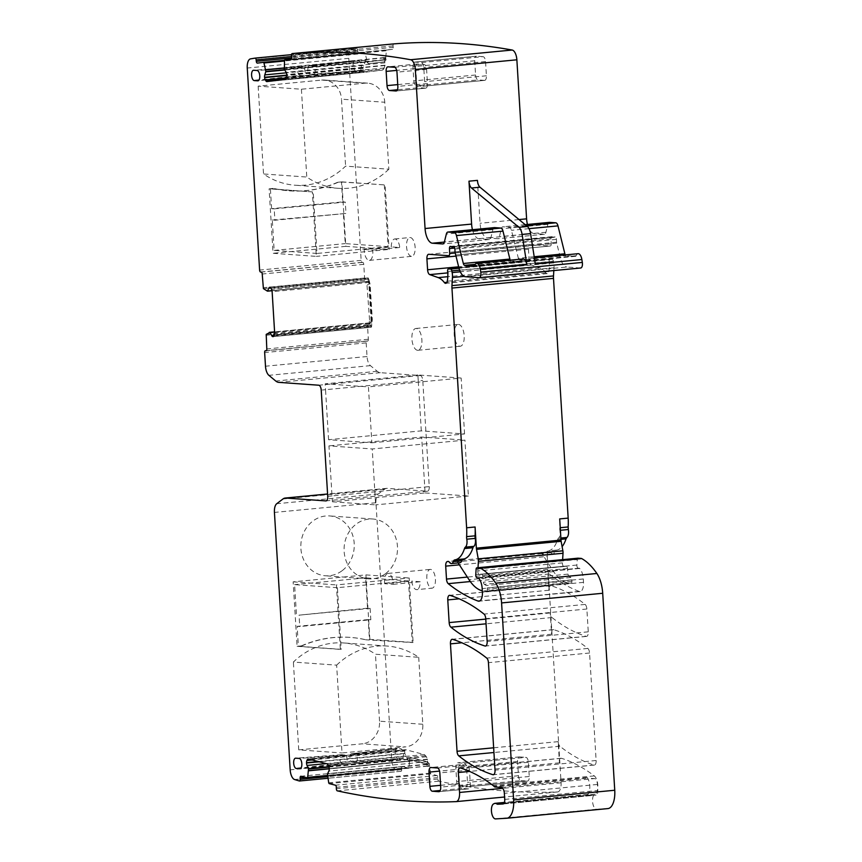 <?xml version="1.0" encoding="UTF-8"?>
<svg xmlns="http://www.w3.org/2000/svg" width="862" height="862" viewBox="0 0 862 862"><rect width="100%" height="100%" fill="white"/><g stroke="black" fill="none" stroke-linecap="round" stroke-linejoin="round"><path stroke-width="0.65" stroke-dasharray="4.31 3.23" d="M535.334 263.987A7.144 3.222 -95.5 0 0 531.574 258.126A7.144 3.222 -95.5 0 0 529.591 260.205A1.907 0.862 -95.5 0 1 529.063 260.755A1.907 0.862 -95.5 0 1 528.999 260.755L519.646 260.087A2.855 1.282 -95.5 0 1 518.342 258.244L511.446 230.316A4.763 2.144 -95.5 0 0 509.27 227.256L503.02 226.803A4.763 2.144 -95.5 0 0 502.858 226.803A4.763 2.144 -95.5 0 0 501.35 228.796L499.389 236.716A4.763 2.144 -95.5 0 1 497.88 238.699A4.763 2.144 -95.5 0 1 497.719 238.699L487.418 237.966A14.277 6.433 -95.5 0 1 480.059 223.28L477.429 180.373M472.462 229.712A14.277 6.433 -95.5 0 0 478.96 238.774L444.361 242.071M494.238 227.643A4.763 2.144 -95.5 0 0 492.881 229.604L490.931 237.524A4.763 2.144 -95.5 0 1 489.411 239.507A4.763 2.144 -95.5 0 1 489.25 239.507L478.96 238.774M510.304 260.162A2.855 1.282 -95.5 0 0 511.188 260.895L475.167 264.332M523.115 258.934A7.144 3.222 -95.5 0 0 521.122 261.014A1.907 0.862 -95.5 0 1 520.594 261.563A1.907 0.862 -95.5 0 1 520.529 261.563L511.188 260.895M393.718 43.897A1.907 0.862 -95.5 0 0 393.061 45.901L393.201 47.324A1.907 0.862 -95.5 0 1 392.544 49.317L386.392 50.071L385.745 57.743M410.053 759.357L409.375 758.625L411.4 757.633L409.806 758.592L408.868 768.204L402.511 766.566A1.907 0.862 -95.5 0 0 402.371 766.555A1.907 0.862 -95.5 0 0 401.681 768.225L401.703 769.637A1.907 0.862 -95.5 0 1 401.013 771.307A1.907 0.862 -95.5 0 1 400.873 771.296A2195.967 989.371 -95.5 0 1 396.143 769.841A9.525 4.288 -95.5 0 1 391.714 760.144L375.972 502.74A9.525 4.288 -95.5 0 1 378.267 494.034L384.484 489.282A19.039 8.577 -95.5 0 1 386.726 488.355A19.039 8.577 -95.5 0 1 387.383 488.355L427.39 491.2A4.763 2.144 -95.5 0 0 427.552 491.2A4.763 2.144 -95.5 0 0 429.254 486.621L422.768 380.422A4.763 2.144 -95.5 0 0 420.311 375.53L380.304 372.675A19.039 8.577 -95.5 0 1 377.276 371.317L370.423 365.639A9.525 4.288 -95.5 0 1 367.029 356.523L366.188 342.871A1.907 0.862 -95.5 0 1 366.878 341.04A1.907 0.862 -95.5 0 1 366.943 341.04L367.589 341.083A1.907 0.862 -95.5 0 0 367.654 341.083A1.907 0.862 -95.5 0 0 368.343 339.251L367.503 325.577L370.735 322.69L371.899 323.261L372.319 319.759L370.164 284.568L369.313 280.99L368.214 281.4L364.594 278.017L363.753 264.343A1.907 0.862 -95.5 0 0 362.773 262.382L362.126 262.339A1.907 0.862 -95.5 0 1 361.146 260.378L348.787 58.347A9.525 4.288 -95.5 0 1 352.062 49.199A2195.967 989.371 -95.5 0 1 356.663 48.412L291.539 54.629L356.663 48.412A1.907 0.862 -95.5 0 0 356.663 48.412A1.907 0.862 -95.5 0 1 357.708 50.211L357.849 51.623A1.907 0.862 -95.5 0 0 358.883 53.422A1.907 0.862 -95.5 0 0 358.894 53.422L365.035 52.668L366.695 59.726A3.329 1.498 -95.5 0 0 368.322 61.848L382.674 60.06L384.409 57.538L385.325 57.786M384.409 57.538L284.212 67.581M385.336 57.452A3.329 1.498 84.5 0 1 384.15 59.92L368.343 61.848A3.329 1.498 -95.5 0 0 368.343 61.848L366.846 61.989L365.757 59.812L362.902 68.238L363.01 70.576L364.195 72.322L382.566 70.081L383.752 68.96L286.27 78.259M384.28 58.034L385.088 65.2L383.752 68.96M366.932 62.161L368.925 63.702L366.803 62.549M385.486 59.553L385.788 60.232L384.344 61.816L368.537 63.734L384.764 61.773L386.219 60.2L385.325 57.937M336.633 665.141A78.076 69.499 -85.9 0 1 387.06 646.037A78.076 69.499 -85.9 0 1 418.706 657.307L375.444 654.226A78.076 69.499 -85.9 0 0 343.798 642.955A78.076 69.499 -85.9 0 0 293.371 662.059L336.633 665.141L342.009 752.957L405.463 746.901L362.202 743.82L298.737 749.875L342.009 752.957M298.737 749.875L293.371 662.059M369.863 639.367L365.919 574.889L293.145 581.839L297.088 646.317L301.323 645.907L298.371 646.263L341.201 649.323L337.43 587.69L408.502 580.902L412.273 642.535L365.628 639.776L369.863 639.367L413.124 642.459L409.181 577.982L336.406 584.921L340.35 649.398L341.201 649.323M297.088 646.317L340.35 649.398M301.323 645.907A126.154 112.308 -85.9 0 1 349.81 637.363A126.154 112.308 -85.9 0 1 365.628 639.776M301.754 645.94A126.154 112.308 -85.9 0 1 350.241 637.395A126.154 112.308 -85.9 0 1 366.059 639.809M412.273 642.535L413.124 642.459M365.919 574.889L409.181 577.982M293.145 581.839L336.406 584.921M327.722 496.307L332.021 495.898L332.387 501.781L425.095 492.935L424.74 487.052L332.021 495.898L328.961 445.88L372.233 448.962L464.941 440.116L421.68 437.034L328.961 445.88M371.856 442.799L464.564 433.952L421.302 430.871L328.584 439.717L371.856 442.799L368.43 386.898L325.168 383.816L325.524 389.699L321.224 390.109M328.584 439.717L325.524 389.699L418.242 380.853L417.887 374.97L461.148 378.052L368.43 386.898M421.302 430.871L418.242 380.853L422.768 380.422M464.564 433.952L461.148 378.052M429.254 486.621L424.74 487.052L421.68 437.034M425.095 492.935L468.368 496.016L464.941 440.116M332.387 501.781L375.649 504.863L372.233 448.962M417.887 374.97L325.168 383.816M371.705 322.873L370.175 322.819A3.329 1.498 -95.5 0 0 371.026 319.737L369.55 319.888L369.238 322.916L269.203 332.376M369.55 319.888L366.706 281.411L367.632 281.324A3.329 1.498 84.5 0 1 368.871 284.546L371.026 319.737M367.632 281.324L368.893 281.023L369.744 284.611L371.899 319.802L371.285 322.916M368.613 281.518L369.173 281.346M273.976 335.738L371.673 326.418L371.22 327.258L371.888 323.272L369.033 279.999L271.541 289.309M271.983 290.623L367.169 281.658L368.139 277.93L369.033 279.999M270.862 288.016L367.686 278.771L368.139 277.93L269.795 287.315M272.004 290.731L366.813 281.562L266.746 291.119M273.189 336.611L371.22 327.258L369.335 322.808M388.859 169.211A78.076 69.499 -85.9 0 1 338.432 188.315A78.076 69.499 -85.9 0 1 306.775 177.044L263.513 173.962A78.076 69.499 -85.9 0 0 295.17 185.233A78.076 69.499 -85.9 0 0 345.597 166.129L388.859 169.211L384.764 102.255L341.503 99.173L345.597 166.129M364.874 83.172L321.612 80.091L258.147 86.146L301.409 89.228L364.874 83.172A20.947 18.652 -85.9 0 1 367.632 83.14A20.947 18.652 -85.9 0 1 384.764 102.255M321.612 80.091A20.947 18.652 -85.9 0 1 324.371 80.047A20.947 18.652 -85.9 0 1 341.503 99.173M258.147 86.146L263.513 173.962M301.409 89.228L306.775 177.044M312.367 191.903L270.388 188.767L273.34 188.412L269.106 188.81L312.367 191.903L316.311 256.38L273.049 253.288L269.106 188.81M274.202 208.863L345.274 202.074L345.974 213.453L274.892 220.241L274.202 208.863L271.605 208.679L342.677 201.891L341.46 181.979L337.645 182.27L341.88 181.871L345.824 246.349L389.085 249.43L316.311 256.38M345.824 246.349L273.049 253.288M341.88 181.871L385.142 184.953L389.085 249.43M341.46 181.979L385.142 184.953M337.645 182.27A126.154 112.308 -85.9 0 1 289.158 190.825A126.154 112.308 -85.9 0 1 273.34 188.412M338.076 182.302A126.154 112.308 -85.9 0 1 289.589 190.847A126.154 112.308 -85.9 0 1 273.771 188.444M425.72 763.904L409.536 759.702L408.685 761.545L409.612 761.458A3.329 1.498 84.5 0 1 410.775 759.541A3.329 1.498 84.5 0 1 411.012 759.562L427.196 763.764L425.72 763.904L427.767 766.512L427.143 764.152L427.563 759.508L426.41 756.793L424.438 754.584L405.636 749.703L404.817 750.36L310.029 759.411M308.38 758.98L405.636 749.703L404.634 751.125L404.881 753.614L319.188 761.792M408.685 761.545L404.881 753.614M385.185 573.93A29.987 26.7 -85.9 0 1 368.667 578.855A29.987 26.7 -85.9 0 1 344.875 556.669A29.987 26.7 -85.9 0 1 356.426 523.945A29.987 26.7 -85.9 0 1 372.934 519.021A29.987 26.7 -85.9 0 1 396.725 541.207A29.987 26.7 -85.9 0 1 385.185 573.93M341.923 570.849A29.987 26.7 -85.9 0 1 325.405 575.773A29.987 26.7 -85.9 0 1 301.614 553.587A29.987 26.7 -85.9 0 1 313.154 520.863A29.987 26.7 -85.9 0 1 329.672 515.939A29.987 26.7 -85.9 0 1 353.463 538.125A29.987 26.7 -85.9 0 1 341.923 570.849M309.533 65.835L312.992 66.083A4.288 1.929 84.5 0 1 315.19 70.339A4.288 1.929 84.5 0 1 313.649 74.617A4.288 1.929 84.5 0 1 313.52 74.617L310.051 74.369A4.288 1.929 84.5 0 1 307.863 70.145A4.288 1.929 84.5 0 1 309.372 65.835A4.288 1.929 84.5 0 1 309.533 65.835L355.176 60.577L358.635 60.825A5.183 2.338 84.5 0 1 361.297 65.986A5.183 2.338 84.5 0 1 359.422 71.147A5.183 2.338 84.5 0 1 359.26 71.147L355.801 70.899A5.183 2.338 84.5 0 1 353.151 65.792A5.183 2.338 84.5 0 1 354.972 60.577A5.183 2.338 84.5 0 1 355.176 60.577M483.076 56.666L476.589 56.202L414.654 62.096L476.427 56.202A4.763 2.144 -95.5 0 0 474.714 60.782L475.587 75.005A4.763 2.144 -95.5 0 0 478.044 79.907L416.271 85.801L422.757 86.265L484.692 80.371A4.763 2.144 -95.5 0 0 486.405 75.781L485.532 61.558A4.763 2.144 -95.5 0 0 483.076 56.666L421.313 62.56L414.816 62.096C413.523 62.279 412.898 63.81 412.952 66.686L413.814 80.909C414.126 83.797 414.934 85.424 416.271 85.801M484.692 80.371A4.763 2.144 -95.5 0 1 484.53 80.371L422.757 86.265C424.061 86.081 424.686 84.551 424.632 81.674L423.759 67.451C423.457 64.564 422.639 62.937 421.313 62.56M519.29 756.911A4.763 2.144 -95.5 0 1 519.452 756.911L457.679 762.805L519.29 756.911A4.763 2.144 -95.5 0 0 517.577 761.502L518.45 775.725A4.763 2.144 -95.5 0 0 520.896 780.616L459.123 786.51L465.62 786.974L527.555 781.08A4.763 2.144 -95.5 0 0 529.257 776.49L528.395 762.267A4.763 2.144 -95.5 0 0 525.939 757.375L464.165 763.269L457.679 762.805C456.386 762.989 455.761 764.519 455.804 767.395L456.677 781.618C456.979 784.506 457.797 786.133 459.123 786.51M520.896 780.616L527.382 781.08L465.62 786.974C466.913 786.79 467.538 785.26 467.495 782.384L466.622 768.161C466.32 765.273 465.502 763.646 464.165 763.269M351.61 753.744L355.069 753.991A4.288 1.929 84.5 0 1 357.267 758.258A4.288 1.929 84.5 0 1 355.726 762.525A4.288 1.929 84.5 0 1 355.597 762.525L352.127 762.277A4.288 1.929 84.5 0 1 349.94 758.054A4.288 1.929 84.5 0 1 351.448 753.744A4.288 1.929 84.5 0 1 351.61 753.744L397.242 748.485L400.711 748.733A5.183 2.338 84.5 0 1 403.362 753.894A5.183 2.338 84.5 0 1 401.498 759.056A5.183 2.338 84.5 0 1 401.336 759.056L397.878 758.808A5.183 2.338 84.5 0 1 395.227 753.7A5.183 2.338 84.5 0 1 397.048 748.496A5.183 2.338 84.5 0 1 397.242 748.485M384.646 583.714A9.428 4.245 84.5 0 1 387.922 573.446A9.428 4.245 84.5 0 1 388.245 573.446A9.428 4.245 84.5 0 1 393.147 584.317L384.646 583.714L411.724 581.128A9.428 4.245 84.5 0 0 416.475 589.64A9.428 4.245 84.5 0 0 416.788 589.64L432.024 588.186A9.428 4.245 84.5 0 1 431.7 588.186A9.428 4.245 84.5 0 1 426.862 578.844A9.428 4.245 84.5 0 1 430.235 569.405A9.428 4.245 84.5 0 1 430.558 569.405A9.428 4.245 84.5 0 1 435.385 578.747A9.428 4.245 84.5 0 1 432.024 588.186M364.195 249.484L372.707 250.088A9.45 4.256 84.5 0 1 369.421 260.367A9.45 4.256 84.5 0 1 369.098 260.378A9.45 4.256 84.5 0 1 364.195 249.484L391.273 246.898A9.45 4.256 84.5 0 1 394.699 238.979A9.45 4.256 84.5 0 1 395.022 238.979A9.45 4.256 84.5 0 1 399.785 247.502L391.273 246.898M417.564 350.284A10.947 4.935 84.5 0 1 411.95 339.434A10.947 4.935 84.5 0 1 415.861 328.487A10.947 4.935 84.5 0 1 416.227 328.476A10.947 4.935 84.5 0 1 421.841 339.326A10.947 4.935 84.5 0 1 417.941 350.284A10.947 4.935 84.5 0 1 417.564 350.284M468.368 496.016L375.649 504.863M384.29 185.039L388.062 246.672L316.99 253.45L313.218 191.817M418.706 657.307L422.811 724.263A20.947 18.652 -85.9 0 1 405.463 746.901M422.811 724.263L379.539 721.182A20.947 18.652 -85.9 0 1 362.202 743.82M503.688 803.664L590.718 795.357A4.763 2.144 -95.5 0 1 589.888 795.044A9.525 4.288 -95.5 0 0 588.132 794.441A9.525 4.288 -95.5 0 0 587.248 794.753A9.525 4.288 -95.5 0 0 589.565 790.12A9.525 4.288 -95.5 0 0 589.382 782.933A9.525 4.288 -95.5 0 0 587.044 777.449A4.763 2.144 -95.5 0 0 588.132 778.127L495.057 787.006M590.718 795.357L596.051 795.109A4.763 2.144 -95.5 0 0 596.095 795.109A4.763 2.144 -95.5 0 0 597.808 790.519L597.441 784.452A5.711 2.575 -95.5 0 0 594.489 778.58L588.132 778.127M341.977 763.247L345.436 763.495A4.288 1.929 -95.5 0 0 345.597 763.484A4.288 1.929 -95.5 0 0 347.106 759.185A4.288 1.929 -95.5 0 0 344.919 754.961L341.46 754.713A4.288 1.929 -95.5 0 0 341.33 754.713A4.288 1.929 -95.5 0 0 339.779 758.98A4.288 1.929 -95.5 0 0 341.977 763.247L301.064 767.956M299.901 75.339L303.359 75.587A4.288 1.929 -95.5 0 0 303.521 75.576A4.288 1.929 -95.5 0 0 305.04 71.277A4.288 1.929 -95.5 0 0 302.842 67.053L299.383 66.805A4.288 1.929 -95.5 0 0 299.254 66.805A4.288 1.929 -95.5 0 0 297.702 71.072A4.288 1.929 -95.5 0 0 299.901 75.339L258.988 80.047M458.627 769.292A4.763 2.144 84.5 0 1 460.34 764.702A4.763 2.144 84.5 0 1 460.502 764.702L466.988 765.165A4.763 2.144 84.5 0 1 469.445 770.057L470.318 784.28A4.763 2.144 84.5 0 1 468.605 788.87A4.763 2.144 84.5 0 1 468.443 788.87L461.957 788.407A4.763 2.144 84.5 0 1 459.5 783.515L458.627 769.292L439.566 771.102M607.764 808.599L596.687 809.246A7.618 3.426 -95.5 0 1 592.647 802.382A7.618 3.426 -95.5 0 1 594.888 794.171A9.525 4.288 -95.5 0 0 597.84 785.713A9.525 4.288 -95.5 0 0 594.295 775.908A346.567 156.141 -95.5 0 0 561.561 758.312A4.763 2.144 -95.5 0 0 561.151 758.269A4.763 2.144 -95.5 0 0 559.449 762.848L558.145 741.643A4.763 2.144 -95.5 0 0 559.869 746.223A333.238 150.139 -95.5 0 0 594.015 765.036A4.763 2.144 -95.5 0 0 594.424 765.079A4.763 2.144 -95.5 0 0 596.127 760.499L589.554 653.008A4.763 2.144 -95.5 0 0 587.83 648.429A333.238 150.139 -95.5 0 0 553.695 629.68A4.763 2.144 -95.5 0 0 553.285 629.626A4.763 2.144 -95.5 0 0 551.583 634.216L550.279 612.947A4.763 2.144 -95.5 0 0 552.003 617.526A333.238 150.139 -95.5 0 0 586.149 636.361A4.763 2.144 -95.5 0 0 586.548 636.404A4.763 2.144 -95.5 0 0 588.261 631.824L586.86 609.014A4.763 2.144 -95.5 0 0 585.136 604.424A333.238 150.139 -95.5 0 0 551.001 585.718A4.763 2.144 -95.5 0 0 550.602 585.675A4.763 2.144 -95.5 0 0 548.889 590.254L547.618 569.426A4.763 2.144 -95.5 0 0 549.342 574.006A333.238 150.139 -95.5 0 0 579.156 591.407A9.525 4.288 -95.5 0 0 580.094 591.537A9.525 4.288 -95.5 0 0 583.509 582.367L583.305 578.973A11.421 5.15 -95.5 0 0 579.673 568.435A2.381 1.077 -95.5 0 0 579.199 568.187L476.998 577.755M577.852 558.199A1.907 0.862 -95.5 0 0 577.228 559.535L476.115 569.179M578.122 568.101A2.381 1.077 -95.5 0 1 576.893 565.052L577.228 559.535M396.294 90.952L425.58 88.161A4.763 2.144 -95.5 0 0 425.742 88.15A4.763 2.144 -95.5 0 0 427.455 83.571L426.593 69.348A4.763 2.144 -95.5 0 0 424.136 64.456L417.65 63.993A4.763 2.144 -95.5 0 0 417.488 63.993A4.763 2.144 -95.5 0 0 415.775 68.572L396.714 70.393M397.738 84.605L416.648 82.795L415.775 68.572M416.648 82.795A4.763 2.144 -95.5 0 0 419.094 87.698L397.393 89.767M425.58 88.161L419.094 87.698M385.917 59.51L385.756 57.894M427.196 763.764A3.329 1.498 84.5 0 1 428.705 766.426L427.767 766.512M409.612 761.458L409.633 759.39M455.804 801.638L557.348 791.941A2195.967 989.371 -95.5 0 1 438.812 781.155A1.907 0.862 -95.5 0 1 437.896 779.043L437.864 777.632A1.907 0.862 -95.5 0 0 436.959 775.52L430.666 773.882L429.244 763.646L427.584 761.846L410.98 757.676L427.164 761.889L428.813 763.678L428.705 766.426M379.539 721.182L375.444 654.226M527.458 224.454A14.277 6.433 -95.5 0 0 533.955 233.527L487.418 237.966M549.234 222.396A4.763 2.144 -95.5 0 0 547.887 224.357L545.926 232.266A4.763 2.144 -95.5 0 1 544.418 234.259A4.763 2.144 -95.5 0 1 544.256 234.259L533.955 233.527M565.3 254.904A2.855 1.282 -95.5 0 0 566.183 255.648L519.646 260.087M578.111 253.687A7.144 3.222 -95.5 0 0 576.128 255.755A1.907 0.862 -95.5 0 1 575.601 256.316A1.907 0.862 -95.5 0 1 575.536 256.316L566.183 255.648M580.568 267.996L566.884 267.026L465.34 276.713M553.824 270.571L553.997 267.791A9.525 4.288 -95.5 0 0 553.695 262.888L553.393 261.208A2.381 1.077 -95.5 0 0 552.24 259.376L550.075 259.214A2.381 1.077 -95.5 0 0 549.988 259.225A2.381 1.077 -95.5 0 0 549.159 261.8A15.236 6.864 -95.5 0 1 548.782 271.519A4.763 2.144 -95.5 0 1 547.241 273.631A4.763 2.144 -95.5 0 1 545.915 272.866A33.327 15.01 -95.5 0 0 539.752 267.91L531.294 264.914A4.763 2.144 -95.5 0 1 529.117 260.087L528.449 249.183A4.763 2.144 -95.5 0 1 530.162 244.592A4.763 2.144 -95.5 0 1 530.324 244.592L550.268 246.015A2.381 1.077 -95.5 0 0 550.355 246.015A2.381 1.077 -95.5 0 0 551.217 243.817L551.001 238.893A2.381 1.077 -95.5 0 1 551.863 236.694A2.381 1.077 -95.5 0 1 552.337 236.878A4.763 2.144 -95.5 0 0 553.135 237.255L554.05 237.319A4.763 2.144 -95.5 0 0 554.212 237.319A4.763 2.144 -95.5 0 0 554.805 237.061A2.381 1.077 -95.5 0 1 555.106 236.931A2.381 1.077 -95.5 0 1 556.41 239.377L556.583 242.222A2.381 1.077 -95.5 0 0 556.723 243.127L560.354 257.813A14.277 6.433 -95.5 0 0 566.884 267.026M557.348 791.941A9.525 4.288 -95.5 0 0 557.671 791.941A9.525 4.288 -95.5 0 0 561.087 782.771L547.251 556.443L459.381 564.826M438.812 781.155L337.268 790.842M400.873 771.296L327.948 778.257L401.013 771.307M274.633 332.549L371.479 323.293M484.53 80.371L478.044 79.907M519.452 756.911L525.939 757.375M393.147 584.317L420.214 581.742A9.428 4.245 84.5 0 1 416.788 589.64M411.4 256.337A9.45 4.256 84.5 0 1 406.562 246.985A9.45 4.256 84.5 0 1 409.935 237.524A9.45 4.256 84.5 0 1 410.258 237.524A9.45 4.256 84.5 0 1 415.096 246.877A9.45 4.256 84.5 0 1 411.724 256.337A9.45 4.256 84.5 0 1 411.4 256.337M372.707 250.088L399.785 247.502M458.541 324.435A10.947 4.935 84.5 0 1 464.155 335.286A10.947 4.935 84.5 0 1 460.243 346.244A10.947 4.935 84.5 0 1 459.866 346.244A10.947 4.935 84.5 0 1 454.252 335.404A10.947 4.935 84.5 0 1 458.164 324.446A10.947 4.935 84.5 0 1 458.541 324.435M458.131 562.908L457.388 561.755A4.763 2.144 -95.5 0 0 455.879 560.742A4.763 2.144 -95.5 0 0 455.761 560.763L456.375 560.623A4.763 2.144 -95.5 0 1 456.494 560.602A4.763 2.144 -95.5 0 1 457.916 561.496A6.67 3.006 -95.5 0 0 459.899 562.746M547.251 556.443A4.763 2.144 -95.5 0 1 548.835 551.874L549.45 551.734A4.763 2.144 -95.5 0 1 549.568 551.723A4.763 2.144 -95.5 0 1 550.99 552.607A6.67 3.006 -95.5 0 0 552.973 553.857A6.67 3.006 -95.5 0 0 554.891 551.745A4.763 2.144 -95.5 0 1 556.141 550.258L557.014 550.064A33.327 15.01 -95.5 0 0 562.11 546.605M556.141 550.258L548.544 550.872A33.327 15.01 -95.5 0 0 550.161 550.312A33.327 15.01 -95.5 0 0 554.977 545.517A33.327 15.01 -95.5 0 0 557.563 539.677A4.763 2.144 84.5 0 1 558.436 538.265A6.67 3.006 -95.5 0 0 559.847 530.324A4.763 2.144 84.5 0 1 559.697 527.76A33.327 15.01 -95.5 0 0 559.697 518.913M548.835 551.874L540.377 552.682A4.763 2.144 -95.5 0 1 540.496 552.661A4.763 2.144 -95.5 0 1 542.004 553.684L553.652 571.635A52.366 23.597 -95.5 0 0 568.435 582.874L571.161 583.068A1.907 0.862 -95.5 0 0 571.226 583.068A1.907 0.862 -95.5 0 0 571.915 581.225L571.829 579.835A2.381 1.077 -95.5 0 0 570.881 577.486L568.963 576.258A2.381 1.077 -95.5 0 1 568.036 574.124L567.465 568.478A2.381 1.077 -95.5 0 0 566.259 566.237L565.073 566.162A4.763 2.144 -95.5 0 0 564.912 566.162A4.763 2.144 -95.5 0 0 564.341 566.399A2.855 1.282 -95.5 0 1 563.996 566.539A2.855 1.282 -95.5 0 1 562.423 562.875L562.627 559.643M562.423 562.875L477.807 570.946L478.011 567.724M477.807 570.946A2.855 1.282 -95.5 0 0 479.38 574.62A2.855 1.282 -95.5 0 0 479.725 574.48A4.763 2.144 -95.5 0 1 480.296 574.232A4.763 2.144 -95.5 0 1 480.457 574.232L481.642 574.318A2.381 1.077 -95.5 0 1 482.849 576.559L483.42 582.195A2.381 1.077 -95.5 0 0 484.347 584.339L486.265 585.557A2.381 1.077 -95.5 0 1 487.213 587.906L487.299 589.306A1.907 0.862 -95.5 0 1 486.61 591.138A1.907 0.862 -95.5 0 1 486.545 591.138L483.819 590.944A52.366 23.597 -95.5 0 1 482.321 590.739M540.377 552.682L540.991 552.542A4.763 2.144 -95.5 0 1 541.11 552.531A4.763 2.144 -95.5 0 1 542.532 553.415A6.67 3.006 -95.5 0 0 544.515 554.665A6.67 3.006 -95.5 0 0 546.433 552.553A4.763 2.144 -95.5 0 1 547.682 551.066M316.99 253.45L274.159 250.4L272.295 220.058L274.892 220.241M272.295 220.058L345.974 213.453M271.605 208.679L270.388 188.767M345.274 202.074L342.677 201.891M388.062 246.672L345.231 243.612L343.378 213.27M274.159 250.4L345.231 243.612M408.502 580.902L365.671 577.852L367.535 608.195L370.121 608.378L299.049 615.156L299.75 626.534L297.153 626.351L298.371 646.263M370.121 608.378L370.822 619.756L299.75 626.534M367.535 608.195L299.049 615.156M420.214 581.742L411.724 581.128M370.822 619.756L368.225 619.573L369.442 639.485M368.225 619.573L297.153 626.351M337.43 587.69L294.599 584.63L296.453 614.972M365.671 577.852L294.599 584.63M521.122 261.014L474.585 265.453M520.529 261.563L474.122 265.992M492.881 229.604L446.344 234.044M490.931 237.524L444.383 241.963M489.25 239.507L443.036 243.914M519.021 219.562L480.059 223.28M393.061 45.901L291.518 55.588M291.658 57.011L393.201 47.324M392.544 49.317L291 59.004M284.859 59.758L386.392 50.071M386.057 50.772L284.514 60.459M384.312 57.883L284.212 67.441M366.695 59.726L365.757 59.812M382.674 60.06L384.15 59.92M370.175 322.819L369.238 322.916M367.395 284.686L368.871 284.546M384.053 59.693L284.374 69.208M384.075 60.028L284.471 69.531M384.98 62.851L286.076 72.289M385.088 65.2L286.744 74.585M385.045 65.534L286.787 74.919M384.29 67.99L286.583 77.311M382.566 70.081L285.311 79.358M364.206 72.311L266.951 81.599L364.195 72.322M363.29 71.449L286.012 78.83M363.01 70.576L286.389 77.892M362.902 68.238L286.82 75.5M362.945 67.893L286.798 75.166M363.71 65.447L286.335 72.828M365.423 62.301L284.74 70.005M365.531 61.945L284.557 69.682M365.757 60.286L284.255 68.066M365.768 60.146L284.244 67.926M366.781 281.529L266.67 291.087M368.214 277.952L269.946 287.326M368.774 279.051L271.077 288.382M369.389 282.402L272.133 291.69M371.813 325.567L274.331 334.865M371.156 327.237L273.286 336.579M370.585 326.138L274.138 335.34M369.776 323.056L274.601 332.139M369.69 322.894L274.59 331.978M408.62 761.103L329.209 768.688M408.642 761.243L329.209 768.829M408.2 759.53L329.025 767.083M408.049 759.185L328.928 766.738M405.937 756.006L326.213 763.613M404.795 753.291L318.261 761.545M404.634 751.125L312.13 759.961M424.438 754.584L327.183 763.872M425.763 755.812L328.282 765.111M426.41 756.793L328.713 766.113M427.477 759.185L329.209 768.559M427.563 759.508L329.219 768.893M427.724 761.674L328.821 771.113M427.143 764.152L327.538 773.656M427.164 764.465L327.485 773.979M427.584 766.038L327.517 775.584M427.638 766.189L327.528 775.735M561.561 758.312L460.448 767.967M594.295 775.908L493.172 785.562M594.888 794.171L493.775 803.826M587.044 777.449L493.969 786.338M587.248 794.753L494.163 803.632M501.415 787.459L594.489 778.58M597.441 784.452L504.356 793.331M504.733 799.408L597.808 790.519M503.02 803.987L596.095 795.109L503.063 803.987M589.888 795.044L504.033 803.244M596.687 809.246L495.575 818.9M576.893 565.052L475.77 574.695M579.199 568.187L478.087 577.831M579.673 568.435L478.55 578.09M583.305 578.973L482.192 588.617M583.509 582.367L482.397 592.022M579.156 591.407L479.865 600.879M549.342 574.006L470.307 581.548M345.436 763.495L300.192 768.699M344.919 754.961L299.168 758.431M341.46 754.713L295.709 758.183M596.127 760.499L495.014 770.143M594.015 765.036L493.689 774.615M559.869 746.223L493.937 752.515M553.695 629.68L452.572 639.324M587.83 648.429L486.718 658.083M589.554 653.008L488.442 662.662M303.359 75.587L258.115 80.791M299.383 66.805L253.633 70.264M302.842 67.053L257.091 70.512M585.136 604.424L484.024 614.078M586.86 609.014L485.748 618.657M588.261 631.824L487.149 641.468M586.149 636.361L485.823 645.94M552.003 617.526L486.06 623.819M551.001 585.718L449.878 595.362M460.502 764.702L430.892 767.525M437.379 767.988L466.988 765.165M440.59 785.314L459.5 783.515M469.445 770.057L439.835 772.891M461.957 788.407L440.245 790.476M439.146 791.661L468.443 788.87M470.318 784.28L440.697 787.103M417.65 63.993L388.029 66.816M394.516 67.279L424.136 64.456M426.593 69.348L396.973 72.171M427.455 83.571L397.845 86.394M559.449 762.848L469.618 771.425M547.618 569.426L467.344 577.087M548.889 590.254L459.166 598.821M550.279 612.947L485.78 619.099M551.583 634.216L461.838 642.783M558.145 741.643L493.646 747.796M544.256 234.259L497.719 238.699M545.926 232.266L499.389 236.716M547.887 224.357L501.35 228.796M525.217 224.691L503.02 226.803M526.337 225.618L509.27 227.256M529.02 228.645L511.446 230.316M534.203 256.736L518.342 258.244M575.536 256.316L528.999 260.755M576.128 255.755L529.591 260.205M560.354 257.813L458.81 267.511M556.723 243.127L455.19 252.825M556.583 242.222L455.05 251.909M556.41 239.377L454.877 249.064M554.805 237.061L453.886 246.694M554.05 237.319L454.102 246.855L554.212 237.319M553.135 237.255L451.602 246.941M552.337 236.878L450.804 246.575M551.001 238.893L454.716 248.084M551.217 243.817L455.222 252.975M550.268 246.015L455.729 255.044L550.355 246.015M530.324 244.592L428.791 254.29M528.449 249.183L455.998 256.1M529.117 260.087L458.638 266.811M531.294 264.914L447.755 272.888M539.752 267.91L447.82 276.691M545.915 272.866L446.861 282.327M548.782 271.519L447.238 281.206M549.159 261.8L447.626 271.487M550.075 259.214L458.918 267.92L549.988 259.225M552.24 259.376L459.004 268.276M553.393 261.208L459.608 270.151M553.695 262.888L460.297 271.799M553.997 267.791L464.101 276.379M561.087 782.771L502.772 788.331M437.896 779.043L336.363 788.73M437.864 777.632L336.331 787.318M436.959 775.52L335.415 785.207M430.666 773.882L329.122 783.58M430.235 773.128L328.702 782.815M409.202 767.654L327.517 775.455M408.803 768.204L327.56 775.951L408.868 768.204M402.511 766.566L300.967 776.253M401.681 768.225L305.407 777.405M401.703 769.637L327.689 776.694M396.143 769.841L294.599 779.539M391.714 760.144L290.171 769.841M375.972 502.74L274.428 512.427M378.267 494.034L276.734 503.72M384.484 489.282L282.952 498.979M387.383 488.355L327.582 494.055M427.39 491.2L326.17 500.865M420.311 375.53L318.768 385.217M380.304 372.675L278.76 382.362M377.276 371.317L275.732 381.015M370.423 365.639L268.879 375.326M367.029 356.523L265.485 366.221M366.188 342.871L264.656 352.569M366.943 341.04L266.39 350.64L366.878 341.04M367.589 341.083L266.175 350.759M368.343 339.251L266.8 348.938M367.503 325.577L265.959 335.264M367.751 324.694L266.207 334.381M364.949 278.943L263.406 288.63M364.594 278.017L263.05 287.714M363.753 264.343L262.22 274.03M362.773 262.382L261.24 272.08M362.126 262.339L260.593 272.026M361.146 260.378L259.602 270.075M348.787 58.347L247.254 68.033M352.062 49.199L250.519 58.885M357.708 50.211L291.615 56.515M357.849 51.623L291.647 57.948M358.894 53.422L257.35 63.109L358.883 53.422M365.035 52.668L284.525 60.351L365.035 52.668M365.51 53.272L284.492 61.008M312.992 66.083L358.635 60.825M313.52 74.617L359.26 71.147M310.051 74.369L355.801 70.899M486.405 75.781L424.632 81.674M485.532 61.558L423.759 67.451M474.714 60.782L412.952 66.686M475.587 75.005L413.814 80.909M517.577 761.502L455.804 767.395M518.45 775.725L456.677 781.618M529.257 776.49L467.495 782.384M528.395 762.267L466.622 768.161M352.127 762.277L397.878 758.808M355.597 762.525L401.336 759.056M355.069 753.991L400.711 748.733M457.916 561.496L449.447 562.304M456.375 560.623L448.154 561.41M455.761 560.763L448.434 561.453M557.014 550.064L548.544 550.872M560.947 539.353L557.563 539.677M558.436 538.265L560.871 538.039M560.397 530.27L559.847 530.324M559.697 527.76L560.235 527.706M564.341 566.399L479.725 574.48M565.073 566.162L480.457 574.232M566.259 566.237L481.642 574.318M567.465 568.478L482.849 576.559M568.036 574.124L483.42 582.195M568.963 576.258L484.347 584.339M570.881 577.486L486.265 585.557M571.829 579.835L487.213 587.906M571.915 581.225L487.299 589.306M571.161 583.068L486.545 591.138M568.435 582.874L483.819 590.944M549.45 551.734L540.991 552.542M550.99 552.607L542.532 553.415M554.891 551.745L546.433 552.553M553.652 571.635L469.036 579.706M542.004 553.684L457.388 561.755M520.594 261.563L474.057 266.002M489.411 239.507L442.874 243.946M387.06 646.037L343.798 642.955M338.432 188.315L295.17 185.233M367.632 83.14L324.371 80.047M368.667 578.855L325.405 575.773M372.934 519.021L329.672 515.939M367.18 281.658L272.004 290.742M368.074 277.93L269.677 287.315M371.285 327.258L273.071 336.633M405.409 749.681L308.143 758.959M588.132 794.441L504.399 802.436M580.094 591.537L478.97 601.191M345.597 763.484L299.998 768.742M341.33 754.713L295.547 758.183M594.424 765.079L493.301 774.733M299.254 66.805L253.471 70.275M303.521 75.576L257.921 80.834M586.548 636.404L485.435 646.058M460.34 764.702L430.731 767.525M468.605 788.87L438.984 791.693M417.488 63.993L387.868 66.816M425.742 88.15L396.132 90.984M561.151 758.269L460.039 767.913M550.602 585.675L449.479 595.319M553.285 629.626L452.173 639.281M544.418 234.259L497.88 238.699M525.195 224.68L502.858 226.803M575.601 256.316L529.063 260.755M534.375 257.857L531.574 258.126M555.106 236.931L453.563 246.618M551.863 236.694L450.32 246.392M530.162 244.592L428.629 254.29M547.241 273.631L445.697 283.329M557.671 791.941L504.582 797.005M402.371 766.555L300.827 776.242M386.726 488.355L327.582 494.001M427.552 491.2L326.008 500.897M367.654 341.083L266.121 350.78M313.649 74.617L359.422 71.147M309.372 65.835L354.972 60.577M355.726 762.525L401.498 759.056M351.448 753.744L397.048 748.496M387.922 573.446L430.235 569.405M394.699 238.979L409.935 237.524M369.421 260.367L411.724 256.337M417.941 350.284L460.243 346.244M415.861 328.487L458.164 324.446M456.494 560.602L448.035 561.41M563.996 566.539L479.38 574.62M564.912 566.162L480.296 574.232M571.226 583.068L486.61 591.138M549.568 551.723L541.11 552.531M552.973 553.857L544.515 554.665M540.496 552.661L455.879 560.742"/><path stroke-width="1.29" d="M468.971 181.182L477.429 180.373A7.144 3.222 -95.5 0 0 479.983 187.205L527.393 226.49L518.935 227.299L471.514 188.013A7.144 3.222 -95.5 0 1 468.971 181.182L471.6 224.088A14.277 6.433 -95.5 0 0 472.462 229.712M527.393 226.49A9.525 4.288 -95.5 0 1 530.572 233.634L535.334 263.987L581.872 259.537A7.144 3.222 -95.5 0 0 578.111 253.687L534.375 257.857M530.572 233.634L522.103 234.432A9.525 4.288 -95.5 0 0 518.935 227.299M510.304 260.162A2.855 1.282 -95.5 0 1 509.884 259.053L502.988 231.124A4.763 2.144 -95.5 0 0 500.811 228.064L494.562 227.611A4.763 2.144 -95.5 0 0 494.389 227.611A4.763 2.144 -95.5 0 0 494.238 227.643M522.103 234.432L526.876 264.796A7.144 3.222 -95.5 0 0 523.115 258.934L476.578 263.373A7.144 3.222 -95.5 0 0 474.585 265.453A1.907 0.862 -95.5 0 1 474.057 266.002A1.907 0.862 -95.5 0 1 473.992 266.002L464.65 265.334A2.855 1.282 -95.5 0 1 463.336 263.492L456.451 235.574A4.763 2.144 -95.5 0 0 454.274 232.503L448.014 232.05A4.763 2.144 -95.5 0 0 447.852 232.061A4.763 2.144 -95.5 0 0 446.344 234.044L444.383 241.963A4.763 2.144 -95.5 0 1 442.874 243.946A4.763 2.144 -95.5 0 1 442.712 243.946L432.422 243.213A14.277 6.433 -95.5 0 1 425.063 228.527L415.333 69.488A9.525 4.288 -95.5 0 0 410.646 59.726A2195.967 989.371 -95.5 0 0 395.195 57.183A2195.967 989.371 -95.5 0 0 292.175 53.595A1.907 0.862 -95.5 0 0 291.518 55.588L291.658 57.011A1.907 0.862 -95.5 0 1 291 59.004L284.859 59.758L284.514 60.459L284.374 69.208L286.076 72.289A3.329 1.498 -95.5 0 1 286.744 74.585L286.787 74.919A3.329 1.498 -95.5 0 1 286.583 77.311L286.27 78.259A3.329 1.498 -95.5 0 1 285.311 79.358L266.951 81.599A3.329 1.498 -95.5 0 0 266.951 81.599A3.329 1.498 -95.5 0 1 265.798 80.759L265.302 79.907A3.329 1.498 -95.5 0 1 264.634 77.612L264.602 77.278A3.329 1.498 -95.5 0 1 264.796 74.886L265.852 71.46L263.966 62.969L263.503 62.355L257.35 63.109A1.907 0.862 -95.5 0 0 257.35 63.109A1.907 0.862 -95.5 0 1 256.305 61.321L256.165 59.898A1.907 0.862 -95.5 0 0 255.13 58.11A1.907 0.862 -95.5 0 0 255.12 58.11A2195.967 989.371 -95.5 0 0 250.519 58.885A9.525 4.288 -95.5 0 0 247.254 68.033L259.602 270.075A1.907 0.862 -95.5 0 0 260.593 272.026L261.24 272.08A1.907 0.862 -95.5 0 1 262.22 274.03L263.406 288.63L267.5 291.162L268.782 288.21A3.329 1.498 -95.5 0 1 269.677 287.315A3.329 1.498 -95.5 0 1 269.795 287.315L269.946 287.326A3.329 1.498 -95.5 0 1 271.077 288.382L271.541 289.309A3.329 1.498 -95.5 0 1 272.133 291.69L274.633 332.549A3.329 1.498 -95.5 0 1 274.331 334.865L273.976 335.738A3.329 1.498 -95.5 0 1 273.071 336.633A3.329 1.498 -95.5 0 1 272.963 336.633L272.812 336.622A3.329 1.498 -95.5 0 1 271.681 335.577L270.011 332.409L266.207 334.381L266.8 348.938A1.907 0.862 -95.5 0 1 266.121 350.78A1.907 0.862 -95.5 0 1 266.046 350.78L265.399 350.726A1.907 0.862 -95.5 0 0 265.334 350.726A1.907 0.862 -95.5 0 0 264.656 352.569L265.485 366.221A9.525 4.288 -95.5 0 0 268.879 375.326L275.732 381.015A19.039 8.577 -95.5 0 0 278.76 382.362L318.768 385.217A4.763 2.144 -95.5 0 1 321.224 390.109L327.722 496.307A4.763 2.144 -95.5 0 1 326.008 500.897A4.763 2.144 -95.5 0 1 325.847 500.897L285.839 498.042A19.039 8.577 -95.5 0 0 285.193 498.053A19.039 8.577 -95.5 0 0 282.952 498.979L276.734 503.72A9.525 4.288 -95.5 0 0 274.428 512.427L290.171 769.841A9.525 4.288 -95.5 0 0 294.599 779.539A2195.967 989.371 -95.5 0 0 299.34 780.983A1.907 0.862 -95.5 0 0 299.48 780.994A1.907 0.862 -95.5 0 0 300.17 779.323L300.138 777.912A1.907 0.862 -95.5 0 1 300.827 776.242A1.907 0.862 -95.5 0 1 300.967 776.253L307.325 777.901L307.659 777.352L308.51 769.044L307.034 765.445A3.329 1.498 -95.5 0 1 306.538 762.999L306.538 762.665A3.329 1.498 -95.5 0 1 306.926 760.456L307.325 759.67A3.329 1.498 -95.5 0 1 308.143 758.959A3.329 1.498 -95.5 0 1 308.38 758.98L327.183 763.872A3.329 1.498 -95.5 0 1 328.282 765.111L328.713 766.113A3.329 1.498 -95.5 0 1 329.209 768.559L329.219 768.893A3.329 1.498 -95.5 0 1 328.821 771.113L327.485 773.979L328.702 782.815L329.122 783.58L335.415 785.207A1.907 0.862 -95.5 0 1 336.331 787.318L336.363 788.73A1.907 0.862 -95.5 0 0 337.268 790.842A2195.967 989.371 -95.5 0 0 440.751 801.972A2195.967 989.371 -95.5 0 0 455.804 801.638A9.525 4.288 -95.5 0 0 456.127 801.628A9.525 4.288 -95.5 0 0 459.554 792.458L458.325 772.503A4.763 2.144 -95.5 0 1 460.039 767.913A4.763 2.144 -95.5 0 1 460.448 767.967A346.567 156.141 -95.5 0 1 493.172 785.562A9.525 4.288 -95.5 0 1 493.969 786.338A4.763 2.144 -95.5 0 0 495.057 787.006L501.415 787.459A5.711 2.575 -95.5 0 1 504.356 793.331L504.733 799.408A4.763 2.144 -95.5 0 1 503.02 803.987A4.763 2.144 -95.5 0 1 502.966 803.987L497.643 804.235L503.688 803.664M458.638 266.811L427.584 269.774L426.916 258.869A4.763 2.144 -95.5 0 1 428.629 254.29A4.763 2.144 -95.5 0 1 428.791 254.29L448.736 255.712A2.381 1.077 -95.5 0 0 448.811 255.702A2.381 1.077 -95.5 0 0 449.673 253.514L449.468 248.579A2.381 1.077 -95.5 0 1 450.32 246.392A2.381 1.077 -95.5 0 1 450.804 246.575A4.763 2.144 -95.5 0 0 451.602 246.941L452.507 247.006A4.763 2.144 -95.5 0 0 452.669 247.006A4.763 2.144 -95.5 0 0 453.272 246.747A2.381 1.077 -95.5 0 1 453.563 246.618A2.381 1.077 -95.5 0 1 454.877 249.064L455.05 251.909A2.381 1.077 -95.5 0 0 455.19 252.825L458.81 267.511A14.277 6.433 -95.5 0 0 465.34 276.713L479.024 277.693A4.763 2.144 -95.5 0 0 479.186 277.693A4.763 2.144 -95.5 0 0 480.791 272.112L480.339 269.235A7.144 3.222 -95.5 0 0 476.578 263.373M527.458 224.454A14.277 6.433 -95.5 0 1 526.596 218.84L516.866 59.801A9.525 4.288 -95.5 0 0 512.179 50.039A2195.967 989.371 -95.5 0 0 393.718 43.897L292.175 53.595M506.931 818.232L607.764 808.599A19.039 8.577 -95.5 0 0 607.904 808.588L506.791 818.243A19.039 8.577 -95.5 0 1 506.651 818.253L495.575 818.9A7.618 3.426 -95.5 0 1 491.534 812.036A7.618 3.426 -95.5 0 1 493.775 803.826A9.525 4.288 -95.5 0 0 494.163 803.632A9.525 4.288 -95.5 0 1 495.057 803.33A9.525 4.288 -95.5 0 1 496.814 803.934A4.763 2.144 -95.5 0 0 497.643 804.235M506.791 818.243A19.039 8.577 -95.5 0 0 513.633 799.904L501.587 602.926A23.802 10.721 -95.5 0 0 495.758 583.143A90.456 40.751 -95.5 0 0 480.565 568.22A4.763 2.144 -95.5 0 0 480.08 568.069L476.858 567.832A1.907 0.862 -95.5 0 0 476.794 567.832A1.907 0.862 -95.5 0 0 476.115 569.179L475.77 574.695A2.381 1.077 -95.5 0 0 476.998 577.755L478.087 577.831A2.381 1.077 -95.5 0 1 478.55 578.09A11.421 5.15 -95.5 0 1 482.192 588.617L482.397 592.022A9.525 4.288 -95.5 0 1 478.97 601.191A9.525 4.288 -95.5 0 1 478.044 601.062A333.238 150.139 -95.5 0 1 448.218 583.66A4.763 2.144 -95.5 0 1 446.494 579.081L445.708 566.129A4.763 2.144 -95.5 0 1 447.303 561.561L447.917 561.431A4.763 2.144 -95.5 0 1 448.035 561.41A4.763 2.144 -95.5 0 1 449.447 562.304A6.67 3.006 -95.5 0 0 451.44 563.554A6.67 3.006 -95.5 0 0 453.347 561.442A4.763 2.144 -95.5 0 1 454.608 559.955L455.47 559.761A33.327 15.01 -95.5 0 0 464.489 548.555A4.763 2.144 84.5 0 1 465.361 547.154A6.67 3.006 -95.5 0 0 466.773 539.203A4.763 2.144 84.5 0 1 466.611 536.638A33.327 15.01 -95.5 0 0 466.622 527.792L451.957 288.059A9.525 4.288 -95.5 0 1 451.957 285.624L452.453 277.489A9.525 4.288 -95.5 0 0 452.162 272.575L451.85 270.894A2.381 1.077 -95.5 0 0 450.697 269.063L448.531 268.912A2.381 1.077 -95.5 0 0 448.455 268.912A2.381 1.077 -95.5 0 0 447.626 271.487A15.236 6.864 -95.5 0 1 447.238 281.206A4.763 2.144 -95.5 0 1 445.697 283.329A4.763 2.144 -95.5 0 1 444.372 282.564A33.327 15.01 -95.5 0 0 438.208 277.607L429.75 274.612A4.763 2.144 -95.5 0 1 427.584 269.774M607.904 808.588A19.039 8.577 -95.5 0 0 614.746 790.249L602.7 593.271A23.802 10.721 -95.5 0 0 596.881 573.489A90.456 40.751 -95.5 0 0 581.678 558.565A4.763 2.144 -95.5 0 0 581.193 558.414L577.982 558.188A1.907 0.862 -95.5 0 0 577.917 558.188A1.907 0.862 -95.5 0 0 577.852 558.199M299.804 768.742A5.183 2.338 -95.5 0 0 299.998 768.742A5.183 2.338 -95.5 0 0 301.819 763.538A5.183 2.338 -95.5 0 0 299.168 758.431L295.709 758.183A5.183 2.338 -95.5 0 0 295.547 758.183A5.183 2.338 -95.5 0 0 293.683 763.344A5.183 2.338 -95.5 0 0 296.334 768.505L300.192 768.699M492.902 774.69A4.763 2.144 -95.5 0 0 493.301 774.733A4.763 2.144 -95.5 0 0 495.014 770.143L488.442 662.662A4.763 2.144 -95.5 0 0 486.718 658.083A333.238 150.139 -95.5 0 0 452.572 639.324A4.763 2.144 -95.5 0 0 452.173 639.281A4.763 2.144 -95.5 0 0 450.46 643.871L457.032 751.287A4.763 2.144 -95.5 0 0 458.756 755.866A333.238 150.139 -95.5 0 0 492.902 774.69L493.689 774.615M257.727 80.834L254.268 80.586A5.183 2.338 -95.5 0 1 251.607 75.436A5.183 2.338 -95.5 0 1 253.471 70.275A5.183 2.338 -95.5 0 1 253.633 70.264L257.091 70.512A5.183 2.338 -95.5 0 1 259.753 75.63A5.183 2.338 -95.5 0 1 257.921 80.834A5.183 2.338 -95.5 0 1 257.727 80.834L258.115 80.791M485.748 618.657A4.763 2.144 -95.5 0 0 484.024 614.078A333.238 150.139 -95.5 0 0 449.878 595.362A4.763 2.144 -95.5 0 0 449.479 595.319A4.763 2.144 -95.5 0 0 447.777 599.909L449.156 622.59A4.763 2.144 -95.5 0 0 450.88 627.17A333.238 150.139 -95.5 0 0 485.026 646.015A4.763 2.144 -95.5 0 0 485.435 646.058A4.763 2.144 -95.5 0 0 487.149 641.468L485.748 618.657M430.892 767.525A4.763 2.144 -95.5 0 0 430.731 767.525A4.763 2.144 -95.5 0 0 429.017 772.115L429.879 786.338A4.763 2.144 -95.5 0 0 432.336 791.23L438.823 791.693A4.763 2.144 -95.5 0 0 438.984 791.693A4.763 2.144 -95.5 0 0 440.697 787.103L439.835 772.891A4.763 2.144 -95.5 0 0 437.379 767.988L430.892 767.525M388.029 66.816A4.763 2.144 -95.5 0 0 387.868 66.816A4.763 2.144 -95.5 0 0 386.154 71.406L387.027 85.629A4.763 2.144 -95.5 0 0 389.484 90.521L395.97 90.984A4.763 2.144 -95.5 0 0 396.132 90.984A4.763 2.144 -95.5 0 0 397.845 86.394L396.973 72.171A4.763 2.144 -95.5 0 0 394.516 67.279L388.029 66.816M565.3 254.904A2.855 1.282 -95.5 0 1 564.879 253.805L557.983 225.876A4.763 2.144 -95.5 0 0 555.807 222.805L549.557 222.364A4.763 2.144 -95.5 0 0 549.396 222.364A4.763 2.144 -95.5 0 0 549.234 222.396M479.347 277.661L580.568 267.996A4.763 2.144 -95.5 0 0 580.729 267.996A4.763 2.144 -95.5 0 0 582.324 262.425L581.872 259.537M562.11 546.605A33.327 15.01 -95.5 0 0 566.032 538.869L566.894 537.457A6.67 3.006 -95.5 0 0 568.317 529.516L568.155 526.951A33.327 15.01 -95.5 0 0 568.166 518.105L553.501 278.372A9.525 4.288 -95.5 0 1 553.501 275.926L553.824 270.571M299.48 780.994L327.948 778.278L299.61 780.961M291.539 54.629L255.141 58.11L291.539 54.629M451.44 563.554L459.899 562.746A6.67 3.006 -95.5 0 0 461.816 560.634L453.347 561.442M461.816 560.634A4.763 2.144 -95.5 0 1 463.066 559.147L463.928 558.953A33.327 15.01 -95.5 0 0 465.545 558.382A33.327 15.01 -95.5 0 0 470.361 553.587A33.327 15.01 -95.5 0 0 472.947 547.747A4.763 2.144 84.5 0 1 473.82 546.346A6.67 3.006 -95.5 0 0 475.231 538.394A4.763 2.144 84.5 0 1 475.07 535.83A33.327 15.01 -95.5 0 0 475.081 526.984L476.374 548.157A4.763 2.144 -95.5 0 0 476.524 549.385L478.248 558.878A4.763 2.144 -95.5 0 1 478.399 561.334L478.011 567.724M568.166 518.105L559.697 518.913L561 540.086A4.763 2.144 -95.5 0 0 561.14 541.314L476.524 549.385M562.627 559.643L563.015 553.264A4.763 2.144 -95.5 0 0 562.875 550.807L561.14 541.314M458.131 562.908L469.036 579.706A52.366 23.597 -95.5 0 0 482.321 590.739M479.983 187.205L471.514 188.013M526.876 264.796L480.339 269.235M475.167 264.332L464.65 265.334M509.884 259.053L463.336 263.492M502.988 231.124L456.451 235.574M500.811 228.064L454.274 232.503M494.562 227.611L448.014 232.05M444.361 242.071L432.422 243.213M471.6 224.088L425.063 228.527M415.333 69.488L516.866 59.801M526.596 218.84L519.021 219.562M512.179 50.039L410.646 59.726M286.012 78.83L265.798 80.759M286.389 77.892L265.302 79.907M286.82 75.5L264.634 77.612M286.798 75.166L264.602 77.278M286.335 72.828L264.796 74.886M284.74 70.005L265.819 71.805M284.557 69.682L265.852 71.46M284.255 68.066L265.679 69.844M284.244 67.926L265.658 69.693M272.004 290.731L267.522 291.162M271.983 290.623L267.629 291.044M270.862 288.016L268.782 288.21M274.138 335.34L271.681 335.577M274.601 332.139L270.172 332.56M274.59 331.978L270.011 332.409M274.59 331.848L269.267 332.355L274.59 331.848M329.209 768.688L308.542 770.66M329.209 768.829L308.542 770.8M329.025 767.083L308.51 769.044M328.928 766.738L308.445 768.699M326.213 763.613L307.034 765.445M319.188 761.792L306.538 762.999M318.261 761.545L306.538 762.665M312.13 759.961L306.926 760.456M310.029 759.411L307.325 759.67M504.033 803.244L496.814 803.934M614.746 790.249L513.633 799.904M602.7 593.271L501.587 602.926M596.881 573.489L495.758 583.143M581.678 558.565L480.565 568.22M581.193 558.414L480.08 568.069M577.982 558.188L476.858 567.832M479.865 600.879L478.044 601.062M470.307 581.548L448.218 583.66M301.064 767.956L296.334 768.505M493.937 752.515L458.756 755.866M258.988 80.047L254.268 80.586M485.823 645.94L485.026 646.015M486.06 623.819L450.88 627.17M439.566 771.102L429.017 772.115M429.879 786.338L440.59 785.314M440.245 790.476L432.336 791.23M396.714 70.393L386.154 71.406M387.027 85.629L397.738 84.605M397.393 89.767L389.484 90.521M469.618 771.425L458.325 772.503M467.344 577.087L446.494 579.081M459.166 598.821L447.777 599.909M485.78 619.099L449.156 622.59M461.838 642.783L450.46 643.871M493.646 747.796L457.032 751.287M549.557 222.364L525.217 224.691M555.807 222.805L526.337 225.618M557.983 225.876L529.02 228.645M564.879 253.805L534.203 256.736M582.324 262.425L480.791 272.112M453.886 246.694L453.272 246.747M454.716 248.084L449.468 248.579M455.222 252.975L449.673 253.514M455.998 256.1L426.916 258.869M447.755 272.888L429.75 274.612M447.82 276.691L438.208 277.607M446.861 282.327L444.372 282.564M448.455 268.912L458.907 267.91L448.531 268.912M459.004 268.276L450.697 269.063M459.608 270.151L451.85 270.894M460.297 271.799L452.162 272.575M464.101 276.379L452.453 277.489M553.501 275.926L451.957 285.624M502.772 788.331L459.554 792.458M327.517 775.455L307.659 777.352M307.325 777.901L327.571 775.962L307.4 777.88M305.407 777.405L300.138 777.912M327.689 776.694L300.17 779.323M327.582 494.055L285.839 498.042M291.615 56.515L256.165 59.898M291.647 57.948L256.305 61.321M284.525 60.351L263.503 62.355L284.525 60.351M284.492 61.008L263.966 62.969M553.501 278.372L451.957 288.059M475.081 526.984L466.622 527.792M475.07 535.83L466.611 536.638M466.773 539.203L475.231 538.394M473.82 546.346L465.361 547.154M464.489 548.555L472.947 547.747M463.928 558.953L455.47 559.761M463.066 559.147L454.608 559.955M448.434 561.453L447.303 561.561M459.381 564.826L445.708 566.129M566.032 538.869L560.947 539.353M560.871 538.039L566.894 537.457M568.317 529.516L560.397 530.27M560.235 527.706L568.155 526.951M561 540.086L476.374 548.157M562.875 550.807L478.248 558.878M563.015 553.264L478.399 561.334M494.389 227.611L447.852 232.061M272.004 290.742L267.5 291.162M504.399 802.436L495.057 803.33M577.917 558.188L476.794 567.832M549.396 222.364L525.195 224.68M580.729 267.996L479.186 277.693M504.582 797.005L456.127 801.628M327.582 494.001L285.193 498.053"/></g></svg>
